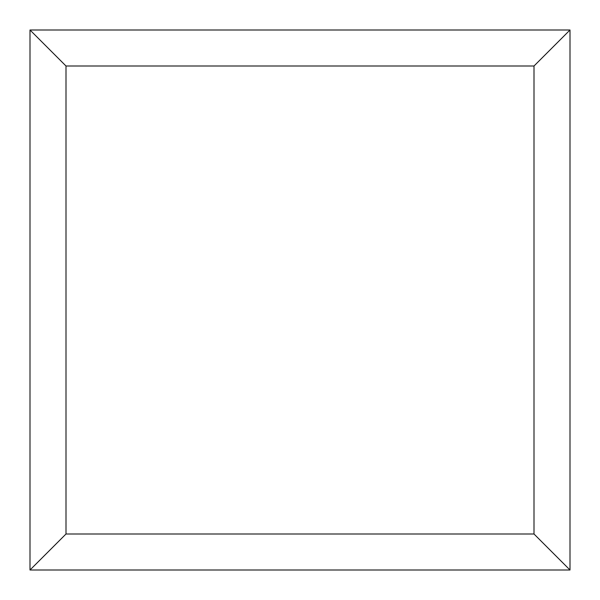 <?xml version="1.0" encoding="UTF-8"?>
<svg xmlns="http://www.w3.org/2000/svg" width="600" height="600" viewBox="0 0 600 600"><rect width="100%" height="100%" fill="white"/><g stroke="black" fill="none" stroke-linecap="round" stroke-linejoin="round"><path stroke-width="0.9" d="M570 570L30 570L30 30L570 30L570 570L534 534L534 66L66 66L66 534L534 534M534 66L570 30M66 66L30 30M30 570L66 534"/></g></svg>
